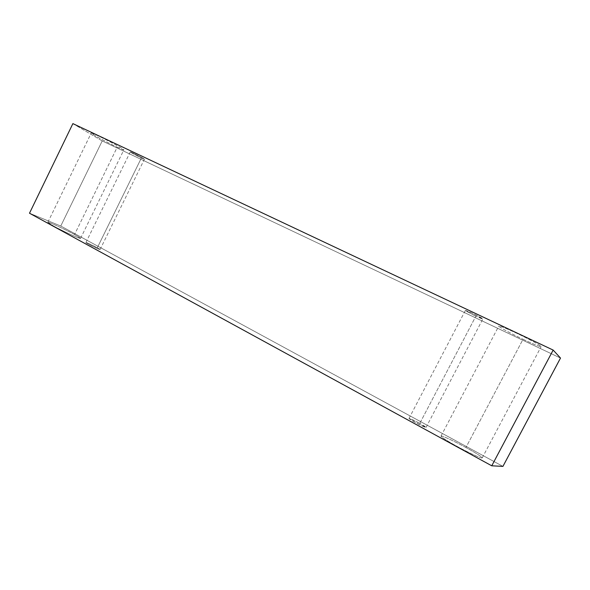 <?xml version="1.0" encoding="UTF-8"?>
<svg xmlns="http://www.w3.org/2000/svg" width="590" height="590" viewBox="0 0 590 590"><rect width="100%" height="100%" fill="white"/><g stroke="black" fill="none" stroke-linecap="round" stroke-linejoin="round"><path stroke-width="0.44" stroke-dasharray="2.95 2.21" d="M72.887 123.612L102.218 140.936L60.763 226.044L29.5 213.226L60.763 226.044L102.218 140.936L560.5 358.064L102.218 140.936L72.887 123.612M502.931 466.388L60.763 226.044L502.931 466.388M74.554 234.525C71.11 232.607 59.878 226.907 51.787 223.551C44.339 220.557 49.376 223.772 53.638 226.051C57.105 227.998 69.023 234.031 76.98 237.283C84.119 240.101 78.64 236.708 74.554 234.525L80.564 238.367C80.388 239.429 57.23 228.278 53.638 226.051L47.842 222.327C48.173 221.331 71.021 232.349 74.554 234.525L117.203 147.227C121.4 149.248 127.374 151.733 120.758 147.729C113.302 143.311 101.281 137.256 97.652 135.589C93.264 133.473 87.711 131.238 94.658 135.398C102.277 139.859 113.605 145.56 117.203 147.227C113.354 145.619 90.735 133.746 91.244 133.016L97.652 135.589C101.569 137.212 124.497 149.255 123.834 149.904L117.203 147.227L74.554 234.525M465.916 447.508C460.075 444.277 445.745 436.991 441.578 436.047C438.473 435.7 450.421 442.817 456.867 446.269C462.914 449.646 478.225 457.405 481.824 457.988C484.176 457.906 471.978 450.745 465.916 447.508C471.417 450.465 482.332 456.771 482.222 457.906C481.293 458.909 463.076 449.787 456.867 446.269C451.188 443.208 440.774 437.131 440.988 436.106C442.006 435.154 459.839 444.086 465.916 447.508L523.028 339.287C529.274 342.296 542.35 348.056 540.971 346.278C538.294 343.882 522.821 336.086 516.479 333.151C509.819 329.957 496.928 324.367 499.125 326.506C502.429 329.161 516.921 336.44 523.028 339.287C516.626 336.352 498.698 327.236 498.801 326.041C499.465 325.415 510.593 330.348 516.479 333.151C523.035 336.145 541.355 345.467 541.148 346.61C540.337 347.208 528.714 342.008 523.028 339.287L465.916 447.508M419.778 423.399L409.312 418.457C409.209 418.959 411.171 420.287 415.183 422.44L425.766 427.425C425.729 426.858 423.731 425.508 419.778 423.399L426.054 427.411C425.663 427.839 417.72 423.886 415.183 422.44L408.981 418.465C409.386 418.045 417.263 421.968 419.778 423.399L475.872 316.151C479.95 318.113 482.222 318.976 482.686 318.74L472.288 313.187C468.143 311.195 465.908 310.355 465.584 310.657L475.872 316.151C473.217 314.942 465.318 310.908 465.385 310.406L472.288 313.187C474.972 314.404 482.937 318.475 482.856 318.961L475.872 316.151L419.778 423.399M97.321 247.741L87.423 242.977C85.358 242.313 85.764 242.748 88.625 244.275L98.633 249.091C100.61 249.71 100.167 249.26 97.321 247.741L100.086 249.511C99.953 249.961 90.248 245.27 88.625 244.275L85.904 242.534C86.059 242.099 95.705 246.753 97.321 247.741L141.371 157.987C144.299 159.396 144.904 159.514 143.193 158.327L133.288 153.12C130.346 151.704 129.771 151.608 131.57 152.84L141.371 157.987C139.624 157.25 130.066 152.235 130.279 151.91L133.288 153.12C135.051 153.857 144.668 158.902 144.425 159.212L141.371 157.987L97.321 247.741M100.086 249.511L144.425 159.212M85.904 242.534L130.279 151.91M426.054 427.411L482.856 318.961M408.981 418.465L465.385 310.406M482.222 457.906L541.148 346.61M440.988 436.106L498.801 326.041M80.564 238.367L123.834 149.904M47.842 222.327L91.244 133.016"/><path stroke-width="0.89" d="M553.154 350.069L72.887 123.612L29.5 213.226L491.758 465.798L553.154 350.069L491.758 465.798L502.931 466.388L560.5 358.064L502.931 466.388L491.758 465.798L29.5 213.226L72.887 123.612L553.154 350.069L560.5 358.064L553.154 350.069"/></g></svg>
